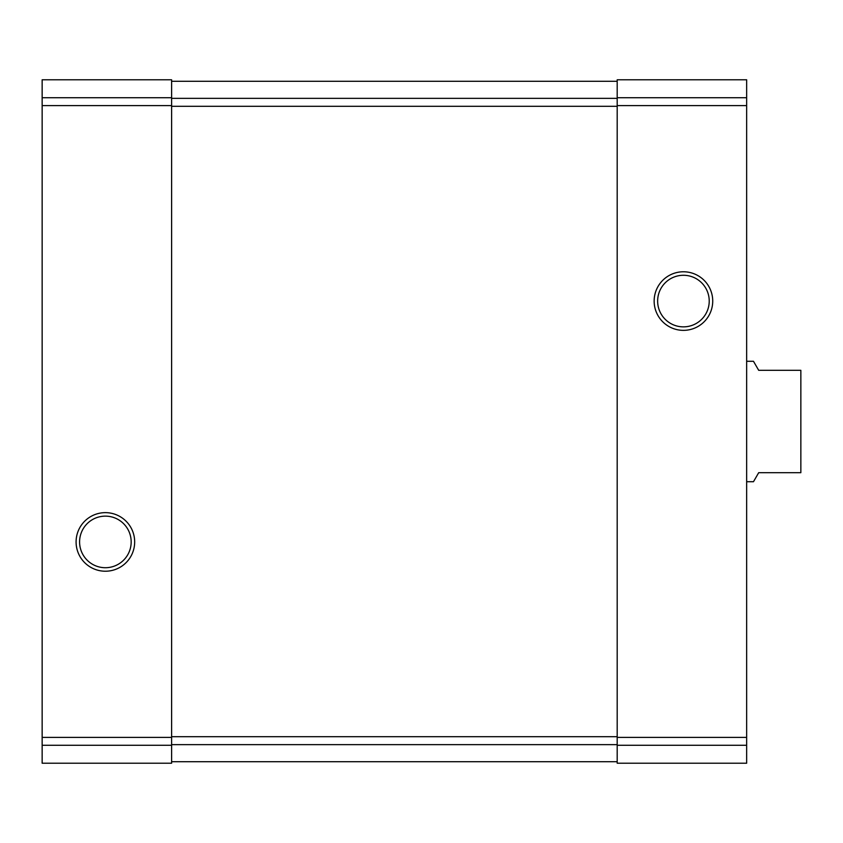 <?xml version="1.0" encoding="UTF-8"?>
<svg xmlns="http://www.w3.org/2000/svg" width="843" height="843" viewBox="0 0 843 843"><rect width="100%" height="100%" fill="white"/><g stroke="black" fill="none" stroke-linecap="round" stroke-linejoin="round"><path stroke-width="1.26" d="M42.15 745.275L42.15 763.221L171.614 763.221L171.614 79.779L42.15 79.779L42.15 745.275L171.614 745.275M76.091 541.933A29.284 29.284 0 0 0 120.022 567.297A29.284 29.284 0 0 0 120.022 516.569A29.284 29.284 0 0 0 76.091 541.933M617.192 745.275L617.192 79.779L746.656 79.779L746.656 763.221L617.192 763.221L617.192 745.275L746.656 745.275M654.147 301.067A29.284 29.284 0 0 0 698.078 326.431A29.284 29.284 0 0 0 698.078 275.703A29.284 29.284 0 0 0 654.147 301.067M171.614 81.286L617.192 81.286M171.614 761.714L617.192 761.714M657.645 301.067A25.785 25.785 0 0 0 696.329 323.406A25.785 25.785 0 0 0 696.329 278.738A25.785 25.785 0 0 0 657.645 301.067M79.59 541.933A25.785 25.785 0 0 0 118.273 564.262A25.785 25.785 0 0 0 118.273 519.594A25.785 25.785 0 0 0 79.59 541.933M746.656 481.711L753.484 481.711L758.7 472.681L800.85 472.681L800.85 370.319L758.7 370.319L753.484 361.289L746.656 361.289M42.15 97.725L171.614 97.725M42.15 105.617L171.614 105.617M42.15 737.383L171.614 737.383M617.192 97.725L746.656 97.725M617.192 105.617L746.656 105.617M617.192 737.383L746.656 737.383M171.614 98.357L617.192 98.357M171.614 106.302L617.192 106.302M171.614 736.698L617.192 736.698M171.614 744.643L617.192 744.643"/></g></svg>
